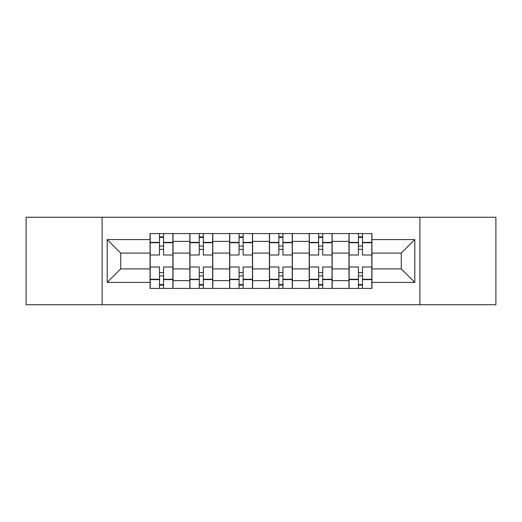 <?xml version="1.0" encoding="UTF-8"?>
<svg xmlns="http://www.w3.org/2000/svg" width="522" height="522" viewBox="0 0 522 522"><rect width="100%" height="100%" fill="white"/><g stroke="black" fill="none" stroke-linecap="round" stroke-linejoin="round"><path stroke-width="0.78" d="M419.897 304.744L495.9 304.744L495.9 217.256L26.1 217.256L26.1 304.744L419.897 304.744L419.897 217.256M189.838 288.418L189.838 241.36L173.01 241.36L173.01 288.418M173.01 241.36L173.01 233.582M189.838 241.36L189.838 233.582M212.793 233.582L212.793 288.418M229.628 288.418L229.628 233.582M252.583 233.582L252.583 288.418M269.417 288.418L269.417 233.582M292.372 233.582L292.372 288.418M309.207 288.418L309.207 233.582M332.162 233.582L332.162 288.418M348.99 288.418L348.99 233.582M348.99 268.908L332.162 268.908M309.207 268.908L292.372 268.908M269.417 268.908L252.583 268.908M229.628 268.908L212.793 268.908M189.838 268.908L173.01 268.908M348.99 253.092L332.162 253.092M309.207 253.092L292.372 253.092M269.417 253.092L252.583 253.092M229.628 253.092L212.793 253.092M189.838 253.092L173.01 253.092M120.726 268.908L150.055 268.908L150.055 253.092L120.726 253.092L120.726 268.908L107.206 282.422L107.206 239.578L150.055 239.578L150.055 253.092M371.945 253.092L371.945 268.908L401.274 268.908L401.274 253.092L371.945 253.092L371.945 233.582L150.055 233.582L150.055 239.578M371.945 239.578L414.794 239.578L414.794 282.422L371.945 282.422L371.945 268.908M150.055 268.908L150.055 288.418L371.945 288.418L371.945 282.422M150.055 282.422L107.206 282.422M102.103 304.744L102.103 217.256M163.569 284.594L159.491 284.594M159.491 237.406L163.569 237.406M203.358 284.594L199.28 284.594M199.28 237.406L203.358 237.406M243.148 284.594L239.063 284.594M239.063 237.406L243.148 237.406M282.937 284.594L278.852 284.594M278.852 237.406L282.937 237.406M322.72 284.594L318.642 284.594M318.642 237.406L322.72 237.406M362.509 284.594L358.431 284.594M358.431 237.406L362.509 237.406M107.206 239.578L120.726 253.092M401.274 268.908L414.794 282.422M401.274 253.092L414.794 239.578M172.88 288.418L172.88 255.004L163.569 255.004L163.569 233.582M159.491 233.582L159.491 255.004L150.179 255.004L150.179 233.582M172.88 255.004L172.88 233.582M150.179 288.418L150.179 266.996L159.491 266.996L159.491 288.418M163.569 288.418L163.569 266.996L172.88 266.996M159.491 249.392L163.569 249.392M150.179 266.996L150.179 255.004M163.569 272.608L159.491 272.608M163.569 285.103L159.491 285.103M159.491 275.923L163.569 275.923M163.569 246.077L159.491 246.077M159.491 236.897L163.569 236.897M212.669 288.418L212.669 255.004L203.358 255.004L203.358 233.582M199.28 233.582L199.28 255.004L189.969 255.004L189.969 233.582M212.669 255.004L212.669 233.582M189.969 288.418L189.969 266.996L199.28 266.996L199.28 288.418M203.358 288.418L203.358 266.996L212.669 266.996M199.28 249.392L203.358 249.392M189.969 266.996L189.969 255.004M203.358 272.608L199.28 272.608M203.358 285.103L199.28 285.103M199.28 275.923L203.358 275.923M203.358 246.077L199.28 246.077M199.28 236.897L203.358 236.897M252.459 288.418L252.459 255.004L243.148 255.004L243.148 233.582M239.063 233.582L239.063 255.004L229.758 255.004L229.758 233.582M252.459 255.004L252.459 233.582M229.758 288.418L229.758 266.996L239.063 266.996L239.063 288.418M243.148 288.418L243.148 266.996L252.459 266.996M239.063 249.392L243.148 249.392M229.758 266.996L229.758 255.004M243.148 272.608L239.063 272.608M243.148 285.103L239.063 285.103M239.063 275.923L243.148 275.923M243.148 246.077L239.063 246.077M239.063 236.897L243.148 236.897M292.242 288.418L292.242 255.004L282.937 255.004L282.937 233.582M278.852 233.582L278.852 255.004L269.541 255.004L269.541 233.582M292.242 255.004L292.242 233.582M269.541 288.418L269.541 266.996L278.852 266.996L278.852 288.418M282.937 288.418L282.937 266.996L292.242 266.996M278.852 249.392L282.937 249.392M269.541 266.996L269.541 255.004M282.937 272.608L278.852 272.608M282.937 285.103L278.852 285.103M278.852 275.923L282.937 275.923M282.937 246.077L278.852 246.077M278.852 236.897L282.937 236.897M332.031 288.418L332.031 255.004L322.72 255.004L322.72 233.582M318.642 233.582L318.642 255.004L309.331 255.004L309.331 233.582M332.031 255.004L332.031 233.582M309.331 288.418L309.331 266.996L318.642 266.996L318.642 288.418M322.72 288.418L322.72 266.996L332.031 266.996M318.642 249.392L322.72 249.392M309.331 266.996L309.331 255.004M322.72 272.608L318.642 272.608M322.72 285.103L318.642 285.103M318.642 275.923L322.72 275.923M322.72 246.077L318.642 246.077M318.642 236.897L322.72 236.897M371.821 288.418L371.821 255.004L362.509 255.004L362.509 233.582M358.431 233.582L358.431 255.004L349.12 255.004L349.12 233.582M371.821 255.004L371.821 233.582M349.12 288.418L349.12 266.996L358.431 266.996L358.431 288.418M362.509 288.418L362.509 266.996L371.821 266.996M358.431 249.392L362.509 249.392M349.12 266.996L349.12 255.004M362.509 272.608L358.431 272.608M362.509 285.103L358.431 285.103M358.431 275.923L362.509 275.923M362.509 246.077L358.431 246.077M358.431 236.897L362.509 236.897M309.207 241.36L292.372 241.36M269.417 241.36L252.583 241.36M229.628 241.36L212.793 241.36M348.99 241.36L332.162 241.36M309.207 280.64L292.372 280.64M269.417 280.64L252.583 280.64M229.628 280.64L212.793 280.64M189.838 280.64L173.01 280.64M348.99 280.64L332.162 280.64M172.88 242.378L163.569 242.378M159.491 242.378L150.179 242.378M159.491 242.723L150.179 242.723M159.491 279.277L150.179 279.277M159.491 279.622L150.179 279.622M172.88 279.622L163.569 279.622M172.88 242.723L163.569 242.723M172.88 279.277L163.569 279.277M212.669 242.378L203.358 242.378M199.28 242.378L189.969 242.378M199.28 242.723L189.969 242.723M199.28 279.277L189.969 279.277M199.28 279.622L189.969 279.622M212.669 279.622L203.358 279.622M212.669 242.723L203.358 242.723M212.669 279.277L203.358 279.277M252.459 242.378L243.148 242.378M239.063 242.378L229.758 242.378M239.063 242.723L229.758 242.723M239.063 279.277L229.758 279.277M239.063 279.622L229.758 279.622M252.459 279.622L243.148 279.622M252.459 242.723L243.148 242.723M252.459 279.277L243.148 279.277M292.242 242.378L282.937 242.378M278.852 242.378L269.541 242.378M278.852 242.723L269.541 242.723M278.852 279.277L269.541 279.277M278.852 279.622L269.541 279.622M292.242 279.622L282.937 279.622M292.242 242.723L282.937 242.723M292.242 279.277L282.937 279.277M332.031 242.378L322.72 242.378M318.642 242.378L309.331 242.378M318.642 242.723L309.331 242.723M318.642 279.277L309.331 279.277M318.642 279.622L309.331 279.622M332.031 279.622L322.72 279.622M332.031 242.723L322.72 242.723M332.031 279.277L322.72 279.277M371.821 242.378L362.509 242.378M358.431 242.378L349.12 242.378M358.431 242.723L349.12 242.723M358.431 279.277L349.12 279.277M358.431 279.622L349.12 279.622M371.821 279.622L362.509 279.622M371.821 242.723L362.509 242.723M371.821 279.277L362.509 279.277"/></g></svg>
